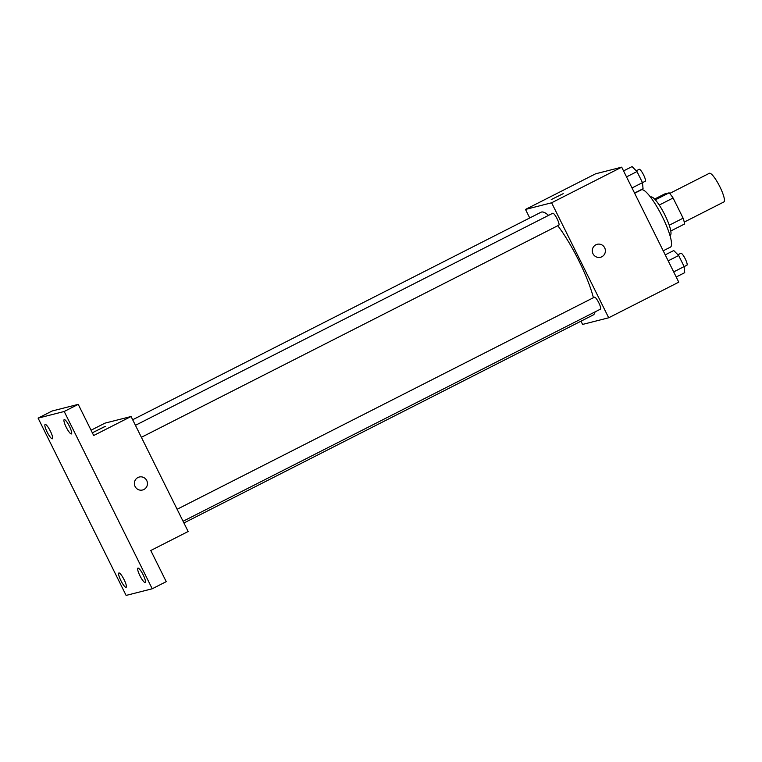 <?xml version="1.0" encoding="UTF-8"?>
<svg xmlns="http://www.w3.org/2000/svg" width="762" height="762" viewBox="0 0 762 762"><rect width="100%" height="100%" fill="white"/><g stroke="black" fill="none" stroke-linecap="round" stroke-linejoin="round"><path stroke-width="1.14" d="M723.757 201.987A16.069 3.286 -116.9 0 0 723.9 201.94A16.069 3.286 -116.9 0 0 719.557 186.128A16.069 3.286 -116.9 0 0 709.346 173.298L669.684 193.453M654.587 199.063L664.55 193.996L669.131 192.834A20.736 4.248 -116.9 0 1 673.094 198.006L683.114 218.18A20.736 4.248 -116.9 0 1 684.59 223.98L670.808 230.981M669.246 225.219L683.114 218.18M659.225 205.054L673.094 198.006M650.548 197.167L650.843 197.015A21.422 4.381 63.1 0 1 664.902 215.008A21.422 4.381 63.1 0 1 670.255 235.21L669.95 235.363M655.32 199.854L669.131 192.834M663.216 250.803L670.436 247.126A32.128 6.582 -116.9 0 0 661.74 215.513A32.128 6.582 -116.9 0 0 641.318 189.843L634.641 193.243M529.733 217.961L525.504 209.426L595.589 173.812L621.697 167.164L678.78 282.169L608.695 317.783L582.587 324.422L580.977 321.183M525.504 209.426L551.612 202.787L621.697 167.164M551.612 202.787L608.695 317.783M597.189 244.297A6.696 6.544 -104.3 0 1 601.818 256.775A6.696 6.544 -104.3 0 1 592.503 252.403A6.696 6.544 -104.3 0 1 597.189 244.297A6.696 6.544 -104.3 0 1 601.818 256.775A6.696 6.544 -104.3 0 1 600.494 257.28M183.918 522.97L593.198 314.973A57.617 11.792 -116.9 0 0 595.017 311.906M593.408 297.713A57.617 11.792 -116.9 0 0 557.784 225.704M548.564 215.37A57.617 11.792 -116.9 0 0 540.991 212.246L132.674 419.748M558.765 225.2A6.696 1.372 -116.9 0 0 558.822 225.181A6.696 1.372 -116.9 0 0 557.012 218.589A6.696 1.372 -116.9 0 0 552.755 213.246L135.445 425.32M600.437 309.143A6.696 1.372 -116.9 0 0 600.494 309.124A6.696 1.372 -116.9 0 0 598.684 302.533A6.696 1.372 -116.9 0 0 594.427 297.19L177.117 509.273M551.25 199.587L563.242 193.634M131.064 416.509L188.157 531.505L150.771 550.507L166.23 581.654L152.219 588.778L126.111 595.417L38.1 418.128L52.121 411.004L78.229 404.365L93.688 435.512L131.064 416.509L104.956 423.148L91.059 430.216M38.1 418.128L64.208 411.49L78.229 404.365M64.208 411.49L152.219 588.778M139.275 477.022A6.696 6.544 -104.3 0 1 143.894 489.499A6.696 6.544 -104.3 0 1 134.579 485.118A6.696 6.544 -104.3 0 1 139.275 477.022A6.696 6.544 -104.3 0 1 143.894 489.499A6.696 6.544 -104.3 0 1 142.57 489.995M105.166 426.358L93.326 432.302L105.166 426.358M93.326 432.302L105.318 426.358M50.397 431.187A8.03 1.648 63.1 0 1 52.397 438.76A8.03 1.648 63.1 0 1 47.13 432.016A8.03 1.648 63.1 0 1 45.12 424.444A8.03 1.648 63.1 0 1 50.397 431.187M124.13 579.73A8.03 1.648 63.1 0 1 126.13 587.302A8.03 1.648 63.1 0 1 120.863 580.558A8.03 1.648 63.1 0 1 118.853 572.986A8.03 1.648 63.1 0 1 124.13 579.73M143.189 574.881A8.03 1.648 63.1 0 1 145.19 582.454A8.03 1.648 63.1 0 1 139.922 575.71A8.03 1.648 63.1 0 1 137.912 568.138A8.03 1.648 63.1 0 1 143.189 574.881M69.447 426.339A8.03 1.648 63.1 0 1 71.457 433.921A8.03 1.648 63.1 0 1 66.189 427.168A8.03 1.648 63.1 0 1 64.179 419.595A8.03 1.648 63.1 0 1 69.447 426.339M665.226 254.86L673.741 250.536L678.666 255.518L684.152 266.576L684.724 272.663L676.218 276.997M668.198 260.833L678.666 255.518M673.684 271.901L684.152 266.576M686.876 265.214A6.696 1.372 -116.9 0 0 686.943 265.195A6.696 1.372 -116.9 0 0 685.124 258.604A6.696 1.372 -116.9 0 0 680.876 253.26L677.923 254.765M623.554 170.917L632.069 166.583L636.994 171.564L642.48 182.632L643.052 188.719L634.546 193.043M626.526 176.889L636.994 171.564M632.012 187.957L642.48 182.632M645.204 181.27A6.696 1.372 -116.9 0 0 645.271 181.242A6.696 1.372 -116.9 0 0 643.452 174.66A6.696 1.372 -116.9 0 0 639.204 169.307L636.241 170.812M723.9 201.94L684.238 222.094M141.399 437.312L558.822 225.181M183.07 521.265L600.494 309.124M684.162 266.605L686.943 265.195M642.49 182.661L645.271 181.242"/></g></svg>
